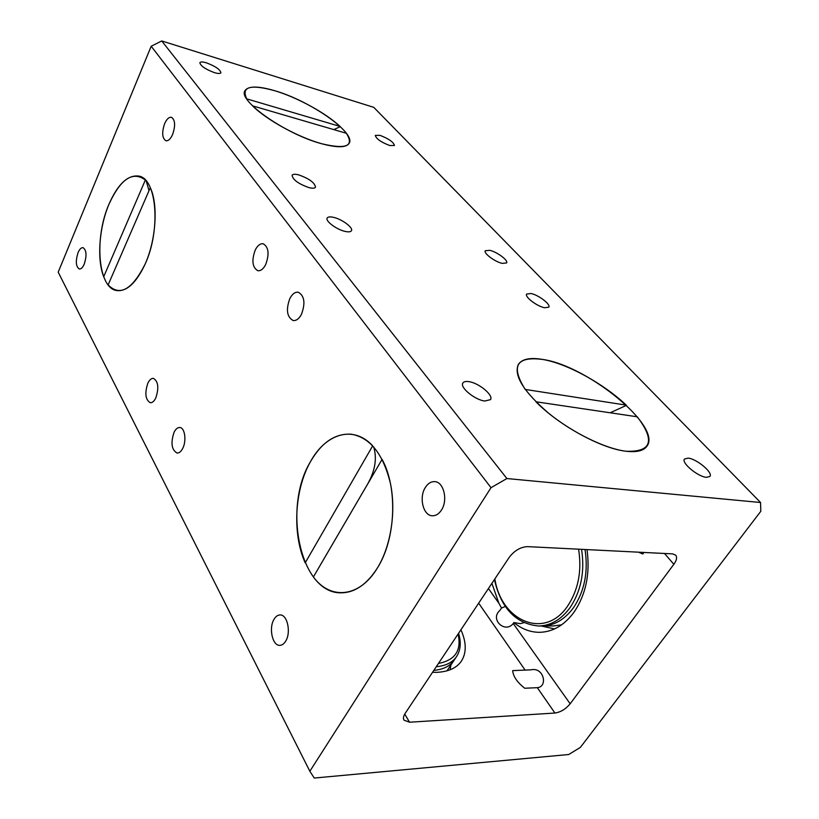 <?xml version="1.0" encoding="UTF-8"?>
<svg xmlns="http://www.w3.org/2000/svg" width="819" height="819" viewBox="0 0 819 819"><rect width="100%" height="100%" fill="white"/><g stroke="black" fill="none" stroke-linecap="round" stroke-linejoin="round"><path stroke-width="1.23" d="M505.323 606.459L501.525 608.026L499.774 610.554C489.588 619.379 505.2 633.896 513.237 623.515L513.892 622.573L520.27 623.648L523.71 622.768M491.902 583.333L498.904 603.296L501.525 608.026M513.892 622.573C521.703 629.023 530.241 632.268 539.516 632.319C552.784 632.002 564.291 625.296 574.027 612.213C585.954 594.461 590.284 573.587 587.018 549.6M432.545 672.317L436.701 672.338C448.362 671.795 456.592 668.058 461.394 661.117C466.656 652.723 466.502 642.28 460.902 629.791M109.05 204.003C94.001 237.991 97.942 288.38 116.841 290.581C126.822 291.636 136.21 282.903 144.994 264.394C161.067 230.241 156.849 178.347 138.718 176.075C127.754 174.785 117.875 184.091 109.05 204.003M310.258 462.049C282.504 508.087 300.297 593.611 341.032 592.823C354.74 592.772 366.881 584.459 377.467 567.895C391.001 545.812 396.263 511.466 390.417 483.353C383.108 453.849 370.045 437.459 351.228 434.203C335.073 433.282 321.417 442.567 310.258 462.049C294.512 489.895 292.148 533.886 305.19 562.858L372.686 445.833C353.296 424.733 325.491 433.589 310.268 462.059M321.632 143.724C337.326 147.911 346.519 147.727 349.242 143.182C355.825 132.709 310.391 101.044 275.174 90.848C258.2 85.841 248.106 85.821 244.901 90.786C237.735 100.665 286.026 134.377 321.632 143.724C346.324 149.621 354.555 146.14 346.335 133.272L252.569 105.846C266.175 119.707 298.433 137.397 321.632 143.714M626.259 451.279C636.783 452.457 643.673 450.778 646.908 446.242C662.366 426.504 587.223 365.714 542.925 359.48C530.303 357.299 522.112 358.927 518.366 364.373C513.482 375.276 523.484 391.492 548.382 413.022C572.348 432.647 605.364 448.812 626.259 451.279M174.078 432.237C170.557 442.905 171.55 449.846 177.068 453.05C179.177 453.142 181.06 451.597 182.719 448.402C186.732 440.857 184.848 427.579 179.811 427.508C177.651 427.395 175.747 428.972 174.078 432.237M289.906 298.403C285.79 309.623 286.875 316.994 293.161 320.536C296.232 320.874 298.986 318.847 301.402 314.455C305.559 303.214 304.514 295.813 298.28 292.229C295.127 291.851 292.332 293.908 289.906 298.403M425.327 487.5C418.755 497.42 423.167 515.704 432.319 515.775C435.851 515.898 438.892 513.984 441.461 510.042C448.167 500.133 443.703 481.787 434.725 481.644C431.06 481.47 427.927 483.415 425.327 487.5M274.037 619.287C268.53 627.989 272.461 645.996 279.852 645.341C282.084 645.259 284.039 643.847 285.698 641.103C291.318 632.391 287.305 614.311 280.026 614.946C277.723 615.008 275.727 616.451 274.037 619.287M164.68 123.536C161.701 132.381 162.101 138.124 165.878 140.745C168.274 141.103 170.506 139.046 172.584 134.572C175.594 125.696 175.215 119.932 171.458 117.291C169.021 116.922 166.769 119.001 164.68 123.536M78.071 252.59C75.42 261.097 75.829 266.574 79.3 269.011C81.071 269.175 82.719 267.557 84.244 264.127C86.916 255.6 86.527 250.112 83.067 247.655C81.265 247.481 79.597 249.13 78.071 252.59M147.86 383.169C144.574 393.212 145.383 399.733 150.286 402.723C152.314 402.846 154.146 401.269 155.774 397.993C159.081 387.919 158.302 381.378 153.429 378.368C151.351 378.224 149.498 379.832 147.86 383.169M255.252 250C251.464 260.524 252.324 267.424 257.821 270.7C260.718 271.069 263.339 269.021 265.684 264.568C269.502 254.023 268.683 247.103 263.216 243.775C260.247 243.386 257.596 245.465 255.252 250M345.168 231.419C348.597 232.176 350.696 231.941 351.443 230.712C353.48 227.723 342.045 219.205 333.589 217.363C330.077 216.564 327.938 216.8 327.17 218.059C325.102 221.007 336.691 229.648 345.168 231.419M544.574 307.739L548.791 307.186C551.023 304.484 538.574 294.963 530.999 293.519L526.658 294.052C524.395 296.703 536.977 306.357 544.574 307.739M706.439 477.334L709.909 476.443C713.38 472.758 696.641 458.783 688.114 458.128L684.5 459.019C680.958 462.592 697.87 476.791 706.439 477.334M484.766 401.023L490.499 399.641C493.847 395.311 478.705 382.831 468.806 381.634C465.755 381.193 463.779 381.644 462.889 383.005C459.5 387.244 474.836 399.948 484.766 401.023M389.752 145.536L394.451 145.506C393.581 142.117 388.779 138.739 380.057 135.37L375.276 135.381C376.156 138.78 380.989 142.168 389.752 145.536M214.476 72.656C218.141 73.72 220.28 73.751 220.895 72.748C220.178 69.502 215.336 66.196 206.378 62.828C202.662 61.722 200.481 61.681 199.856 62.705C200.583 65.96 205.456 69.277 214.476 72.656M309.142 187.664C312.674 188.513 314.793 188.35 315.499 187.162C314.783 182.688 309.142 178.583 298.587 174.846C295.004 173.956 292.833 174.119 292.096 175.317C292.844 179.811 298.526 183.927 309.142 187.664M502.231 263.37L506.603 262.94C508.558 260.483 497.072 251.904 489.772 250.327L485.288 250.737C483.302 253.153 494.911 261.845 502.231 263.37M760.81 511.281L580.364 747.399L568.744 754.514L314.25 778.05L309.848 771.263L491.021 487.684L151.187 46.243L161.742 40.95L373.781 107.35L760.564 502.508L760.81 511.281M309.848 771.263L58.19 272.164L151.187 46.243M509.234 557.35C514.445 550.563 520.556 546.99 527.559 546.631L672.594 553.879L675.747 555.18C677.293 557.299 676.668 560.339 673.853 564.301L570.167 703.797C565.724 709.1 560.646 712.192 554.924 713.042L409.551 722.225L403.962 720.136C402.999 718.345 403.419 716.062 405.231 713.267L509.234 557.35M161.742 40.95L506.9 478.542L760.564 502.508M506.9 478.542L491.021 487.684M537.315 687.673C548.218 686.803 543.703 666.809 531.101 669.829L512.663 670.618C513.237 676.535 517.27 682.411 524.744 688.247L537.315 687.673L554.924 713.042M638.441 552.17L642.802 554.002L643.929 552.446M275.184 90.858C250.46 83.978 240.97 86.65 246.724 98.853L340.059 126.433C326.023 113.186 297.553 97.574 275.184 90.858M340.315 126.658L333.773 129.597M542.936 359.49C516.441 355.999 510.524 365.97 525.194 389.424L626.248 405.139C603.419 383.476 567.178 363.616 542.936 359.49M626.238 451.259C651.648 452.088 655.323 440.602 637.264 416.799L535.913 401.771C558.947 425.409 601.545 448.74 626.238 451.259M626.474 405.344L610.155 412.786M377.457 567.874C395.864 538.974 397.839 487.981 382.094 459.346L313.39 576.955C330.344 600.214 359.633 597.809 377.457 567.874M373.628 446.836C377.252 458.374 375.133 470.986 367.27 484.694L318.601 568.007M109.06 204.013C99.171 227.098 96.734 259.183 103.696 276.771L145.342 180.037C132.852 170.751 120.751 178.737 109.06 204.013M144.994 264.383C156.03 240.315 158.415 204.678 150.307 187.684L108.139 284.899C119.728 296.673 132.013 289.834 144.994 264.383M146.232 180.999L149.017 190.663M433.824 670.392C443.314 669.492 450.071 666.103 454.105 660.227C450.071 666.103 443.314 669.492 433.824 670.392M573.525 607.657C584.592 591.083 588.421 571.693 585.012 549.498C588.421 571.693 584.592 591.083 573.525 607.657C564.649 619.635 554.115 625.736 541.953 625.992C554.115 625.736 564.649 619.635 573.525 607.657M513.237 623.515L570.167 703.797M478.665 603.173L525.184 670.198M488.431 588.533L498.904 603.296M404.729 714.066L409.551 722.225M664.485 553.47L673.853 564.301M450.952 664.915L450.092 669.799M458.579 633.282C461.343 642.372 460.657 650.163 456.531 656.633C452.518 662.489 445.761 665.847 436.271 666.727M438.462 663.441C455.2 660.186 461.742 650.388 458.067 634.049M554.535 628.931L541.298 625.992M581.562 549.324C584.961 571.58 581.121 591.011 570.055 607.626C561.169 619.625 550.644 625.757 538.482 626.003L553.265 625.951L561.588 624.846M494.86 578.89C501.167 620.986 544.625 640.253 567.557 606.152C578.347 589.885 582.022 570.894 578.583 549.18M446.959 670.843L456.531 656.633M494.41 579.555C501.054 608.23 515.745 623.709 538.482 626.003"/></g></svg>
